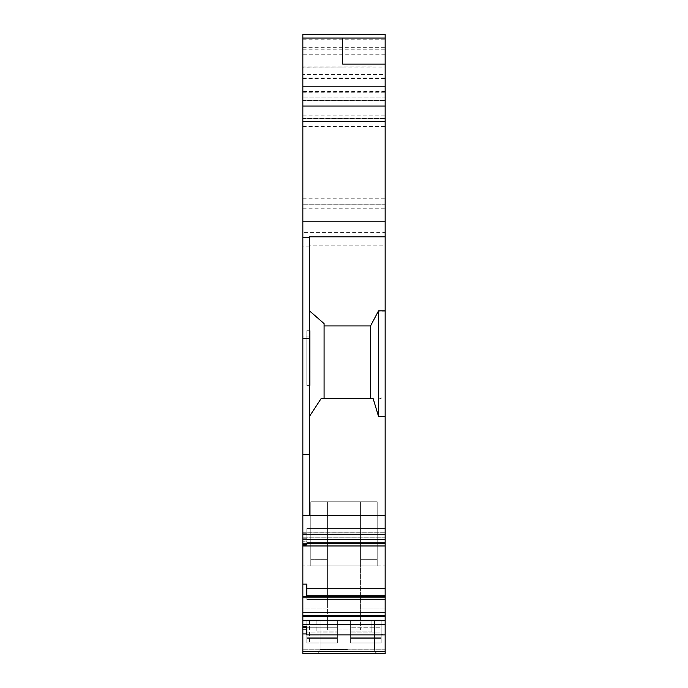 <?xml version="1.0" encoding="UTF-8"?>
<svg xmlns="http://www.w3.org/2000/svg" width="688" height="688" viewBox="0 0 688 688"><rect width="100%" height="100%" fill="white"/><g stroke="black" fill="none" stroke-linecap="round" stroke-linejoin="round"><path stroke-width="0.52" stroke-dasharray="3.44 2.58" d="M385.16 635.179L381.178 635.179L381.178 642.979L350.639 642.979L381.178 642.979L350.639 642.979L350.639 619.974L350.639 642.979L350.639 619.974L381.178 619.974L350.639 619.974L350.639 642.979L350.639 619.974L381.178 619.974L381.178 642.979L381.178 619.974L350.639 619.974L381.178 619.974L381.178 627.258L381.178 619.974L350.639 619.974L371.881 619.974L350.639 619.974L350.639 631.894L371.881 631.894L371.881 619.974L371.881 631.894L371.881 619.974L381.178 619.974L381.178 642.979L350.639 642.979L350.639 619.974L350.639 642.979L381.178 642.979L381.178 619.974L381.178 642.979L350.639 642.979L381.178 642.979L350.639 642.979L350.639 631.894L371.881 631.894L371.881 619.974L381.178 619.974L381.178 642.979L381.178 632.109L381.178 634.68L385.16 634.68L385.16 635.179L385.16 634.68M381.178 627.258L381.178 632.109L350.639 632.109L381.178 632.109L381.178 627.258L350.639 627.258L381.178 627.258M342.607 67.063L385.16 67.063M309.48 237.515L309.48 507.71L309.48 245.883L385.16 245.883L385.16 232.604L302.84 232.604L302.84 34.4L302.84 198.23L302.84 118.482L385.16 118.482L302.84 118.482L302.84 38.218L385.16 38.218L385.16 74.45L302.84 74.45M302.84 101.007L385.16 101.007L385.16 232.604M302.84 115.825L385.16 115.825M302.84 92.794L385.16 92.794L385.16 34.4L302.84 34.4L302.84 38.218M302.84 232.604L302.84 544.483L302.84 538.214L302.84 544.483L306.822 544.483L306.822 538.214L306.822 543.468L385.16 543.468L385.16 311.131L378.52 311.131L378.52 416.369L385.16 416.369M302.84 532.985L302.84 538.214L306.822 538.214L306.822 541.198L306.822 538.214L302.84 538.214L302.84 532.211L302.84 537.233L302.84 532.211L302.84 532.985L385.16 532.985L385.16 532.211L385.16 543.468L385.16 532.211L385.16 537.233L385.16 532.985L302.84 532.985M385.16 624.437L302.84 624.437L302.84 653.6L385.16 653.6L302.84 653.6L302.84 607.994L327.402 607.994L327.402 501.793L310.804 501.793L327.402 501.793L327.402 565.966L327.402 501.793L327.402 559.327L310.804 559.327L310.804 501.793L310.804 565.966L310.804 501.793L310.804 565.966L310.804 559.327L327.402 559.327L327.402 565.966L310.804 565.966L377.196 565.966L377.196 501.793L377.196 565.966L385.16 565.966L385.16 607.994L385.16 565.966L327.402 565.966L327.402 501.793L310.804 501.793L327.402 501.793L327.402 629.89L327.402 607.994L302.84 607.994L302.84 565.966L302.84 653.6L385.16 653.6L385.16 588.73L306.822 588.73L306.822 584.129L306.822 596.341L302.84 596.341L302.84 544.483M385.16 588.73L385.16 528.642L385.16 545.962L302.84 545.954L302.84 545.378L302.84 545.962L385.16 545.962L385.16 537.233L385.16 543.468M302.84 596.401L302.84 615.82L385.16 615.82M302.84 624.437L302.84 615.82M385.16 245.883L385.16 311.131M385.16 101.007L385.16 86.619L302.84 86.619L385.16 86.619L385.16 38.218M385.16 92.794L385.16 74.45M385.16 545.962L385.16 528.642L385.16 545.962L302.84 545.962M385.16 595.817L385.16 599.532L385.16 595.817L306.822 595.817L306.822 599.532L306.822 588.73L306.822 595.817M310.804 565.966L302.84 565.966L310.804 565.966M377.196 501.793L360.598 501.793L377.196 501.793L377.196 559.327L360.598 559.327L360.598 565.966L360.598 501.793L360.598 559.327L377.196 559.327L377.196 565.966L377.196 501.793L360.598 501.793L360.598 565.966L360.598 501.793L377.196 501.793M385.16 607.994L360.598 607.994L360.598 501.793L360.598 619.974L327.402 619.974L327.402 501.793L360.598 501.793L327.402 501.793L360.598 501.793L360.598 629.89L360.598 619.974L327.402 619.974L327.402 629.89L360.598 629.89L327.402 629.89L327.402 501.793L360.598 501.793L360.598 629.89L360.598 607.994L385.16 607.994M347.32 653.6L316.119 653.6L347.32 653.6M302.84 633.915L306.822 633.915L306.822 634.929L306.822 626.691L306.822 634.929L385.16 634.929M302.84 629.675L306.822 629.675L302.84 629.675M302.84 627.422L306.822 627.422L306.822 633.915M306.822 627.422L306.822 626.304L302.84 626.304M385.16 612.286L302.84 612.286M385.16 599.532L306.822 599.532L385.16 599.532M302.84 584.129L306.822 584.129L306.822 588.73M306.822 528.642L306.822 545.446L306.822 533.234L302.84 533.234L306.822 533.234L306.822 528.642L306.822 539.435L306.822 528.642L385.16 528.642L306.822 528.642M306.822 542.565L306.822 539.435L306.822 545.378L306.822 542.565L385.16 542.565L306.822 542.565M385.16 539.435L306.822 539.435L385.16 539.435M306.822 541.198L306.822 543.451L306.822 541.198L302.84 541.198L306.822 541.198M378.52 311.131L370.548 326.129L370.54 398.644L373.163 398.644L321.098 398.644L309.48 416.369L309.48 515.415L385.16 515.415M370.548 326.129L324.082 326.129L324.082 398.644L321.098 398.644L373.163 398.644L378.52 416.369M370.54 398.644L324.082 398.644L324.082 323.601M324.082 398.644L324.082 323.816L309.48 311.131L309.48 245.883M324.082 326.129L324.082 323.816M309.48 416.369L309.48 311.131M385.16 204.792L302.84 204.792L385.16 204.792M302.84 34.4L385.16 34.4M385.16 54.24L302.84 54.24M385.16 97.902L302.84 97.902L385.16 97.902M347.32 619.974L320.101 619.974L347.32 619.974M302.84 49.166L385.16 49.166M302.84 100.482L385.16 100.482L302.84 100.482M381.178 635.179L381.178 634.68M337.361 619.974L337.361 642.979L337.361 619.974L309.48 619.974L337.361 619.974L337.361 642.979L309.48 642.979L337.361 642.979L309.48 642.979L337.361 642.979L337.361 619.974L306.822 619.974L337.361 619.974L316.119 619.974L337.361 619.974L337.361 642.979L337.361 638.61L337.361 642.979L306.822 642.979L306.822 619.974L306.822 642.979L337.361 642.979L337.361 619.974L309.48 619.974L337.361 619.974M337.361 631.894L337.361 638.61L337.361 631.894L316.119 631.894L316.119 619.974L316.119 631.894L316.119 619.974L306.822 619.974L306.822 632.109L337.361 632.109L306.822 632.109L306.822 642.979L337.361 642.979L306.822 642.979L306.822 619.974L316.119 619.974L316.119 631.894L337.361 631.894M310.142 330.713L310.142 385.375L310.142 330.713L306.822 330.713L310.142 330.713L310.142 385.375L306.822 385.375L306.822 330.713L306.822 385.375L306.822 330.713L306.822 385.375L310.142 385.375L306.822 385.375L310.142 385.375L310.142 330.713L306.822 330.713L310.142 330.713M379.647 398.644L381.178 398.644L379.647 398.644L381.178 397.724L379.647 398.644L381.178 398.644L381.178 397.724L381.178 398.644L381.178 397.724L381.178 398.644L379.647 398.644L381.178 397.724L379.647 398.644M381.178 637.742L350.639 637.742L381.178 637.742M371.563 66.917L302.84 66.917M302.84 67.063L342.676 67.063L302.84 67.218M385.16 649.231L302.84 649.231L385.16 649.231M385.16 651.656L302.84 651.656M302.84 626.691L306.822 626.691L302.84 626.691M385.16 620.688L302.84 620.688M385.16 616.439L302.84 616.439M385.16 615.717L302.84 615.717L385.16 615.717M302.84 597.812L385.16 597.812M306.822 596.401L385.16 596.401L306.822 596.401M302.84 545.446L306.822 545.446L302.84 545.446M385.16 539.624L302.84 539.624L385.16 539.624M385.16 537.233L302.84 537.233L385.16 537.233M302.84 543.451L306.822 543.451L302.84 543.451M385.16 534.189L302.84 534.189M309.48 515.415L302.84 515.415M309.48 246.829L302.84 246.829M309.48 336.914L302.84 336.914M309.48 454.527L302.84 454.527M302.84 208.774L385.16 208.774M385.16 77.985L302.84 77.985M302.84 47.678L385.16 47.678M302.84 39.775L385.16 39.775M302.84 192.915L385.16 192.915L302.84 192.915M302.84 126.454L385.16 126.454M347.32 649.618L320.101 649.618L347.32 649.618M385.16 53.913L302.84 53.913M385.16 91.375L302.84 91.375M302.84 78.552L385.16 78.552M306.822 638.61L337.361 638.61L306.822 638.61M306.822 637.742L337.361 637.742L306.822 637.742M306.822 627.258L337.361 627.258L306.822 627.258M381.178 638.61L350.639 638.61L381.178 638.61M302.84 615.665L385.16 615.665L302.84 615.665M302.84 532.211L385.16 532.211L302.84 532.211M302.84 198.23L385.16 198.23M374.539 649.618C374.754 652.018 376.078 653.342 378.52 653.6C376.078 653.342 374.754 652.018 374.539 649.618L374.539 619.974L374.539 649.618M320.101 649.618C319.886 652.018 318.561 653.342 316.119 653.6C318.561 653.342 319.886 652.018 320.101 649.618L320.101 619.974L320.101 649.618M309.48 619.974L309.48 642.979L309.48 619.974"/><path stroke-width="1.03" d="M342.676 64.036L342.676 38.072L302.84 38.072L302.84 34.4L385.16 34.4L385.16 64.087L342.676 64.087M302.84 38.072L302.84 221.837L385.16 221.837L385.16 64.036M302.84 651.656L302.84 653.6L385.16 653.6L385.16 651.656L302.84 651.656L302.84 626.304L306.822 626.304L306.822 634.929L385.16 634.929L385.16 651.656M309.48 237.635L309.48 515.415L385.16 515.415L385.16 612.286L302.84 612.286L302.84 626.304M302.84 612.286L302.84 596.401M302.84 596.341L302.84 584.129L306.822 584.129L306.822 596.341L302.84 596.341M309.48 338.685L302.84 338.685L302.84 584.129M302.84 338.685L302.84 221.837M385.16 310.838L385.16 416.369L378.52 416.369L378.52 310.838L385.16 310.838L385.16 221.837M385.16 515.415L385.16 416.369M385.16 545.954L302.84 545.962M385.16 612.286L385.16 634.929M370.54 398.644L370.548 325.931L378.52 310.838M324.082 325.931L370.548 325.931M378.52 416.369L373.163 398.644L321.098 398.644L309.48 416.369M309.48 310.838L324.082 323.601L324.082 398.644M385.16 236.81L309.48 236.81L309.48 237.515M302.84 544.483L306.822 544.483L306.822 543.468L385.16 543.468M385.16 588.73L306.822 588.73M302.84 633.915L306.822 633.915M342.676 38.072L385.16 38.072M309.48 515.415L302.84 515.415M385.16 534.189L302.84 534.189M302.84 597.812L385.16 597.812M385.16 616.439L302.84 616.439M385.16 620.688L302.84 620.688M385.16 624.437L302.84 624.437M302.84 627.422L306.822 627.422M309.48 454.527L302.84 454.527M302.84 237.773L309.48 237.773M385.16 121.423L302.84 121.423M302.84 106.055L385.16 106.055M306.822 595.817L385.16 595.817M302.84 615.82L385.16 615.82"/></g></svg>
